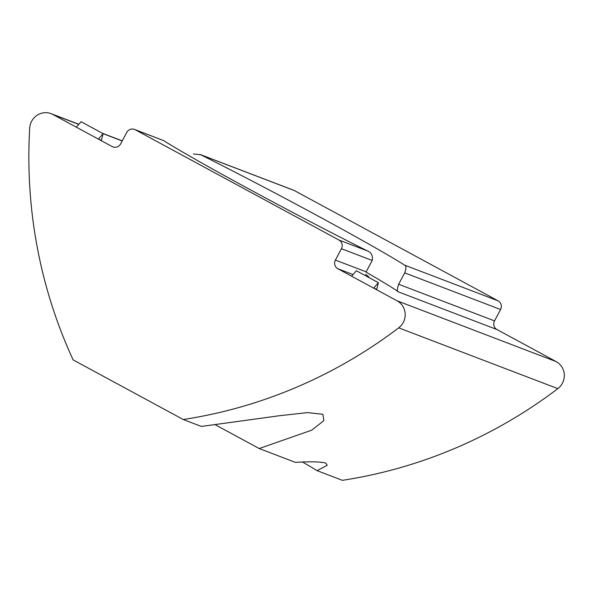 <?xml version="1.0" encoding="UTF-8"?>
<svg xmlns="http://www.w3.org/2000/svg" width="594" height="594" viewBox="0 0 594 594"><rect width="100%" height="100%" fill="white"/><g stroke="black" fill="none" stroke-linecap="round" stroke-linejoin="round"><path stroke-width="0.89" d="M368.072 277.094A109.593 3.349 28 0 0 368.777 277.071A109.593 3.349 28 0 0 365.629 274.376M183.256 419.52A483.494 469.334 -69.1 0 0 398.693 327.843A16.12 15.644 -69.1 0 0 397.059 300.802L337.867 268.755A6.445 6.259 110.9 0 1 335.387 260.09L341.439 248.708A6.445 6.259 -69.1 0 0 338.959 240.035L135.239 129.752A6.445 6.259 -69.1 0 0 126.708 132.462L120.656 143.845A6.445 6.259 110.9 0 1 112.125 146.555L98.366 139.1L101.433 140.273L103.104 133.65L81.081 121.725L76.336 127.175L52.94 114.508A16.12 15.644 -69.1 0 0 51.129 113.677A16.12 15.644 -69.1 0 0 31.616 121.28A16.12 15.644 -69.1 0 0 29.7 128.089A483.494 469.334 -69.1 0 0 73.136 359.905L183.256 419.52L201.336 426.433L279.484 415.718L307.499 412.622L322.913 414.278L323.827 420.656L311.805 430.145L259.207 448.537L295.367 462.355C310.892 461.464 321.027 461.709 325.764 463.09L327.22 465.288L317.07 470.648L342.382 480.323A483.494 469.334 -69.1 0 0 557.825 388.647A16.12 15.644 -69.1 0 0 556.184 361.605L497 329.559L398.299 291.847A145.047 4.425 28 0 0 366.023 272.141M302.546 462.058A80.584 2.458 -152 0 1 317.07 470.648M378.4 282.685L373.656 288.135L376.722 289.308L378.4 282.685L356.378 270.76L351.633 276.21M335.387 260.09L366.164 271.844L372.215 260.469L341.439 248.708M134.519 129.425L163.729 140.644A145.047 4.425 28 0 0 367.448 250.928C371.399 252.472 372.995 255.658 372.215 260.469M404.499 265.08L498.091 300.839A6.445 6.259 110.9 0 1 500.571 309.511L404.692 272.876C406.393 268.421 406.326 265.822 404.499 265.08A145.047 4.425 28 0 0 200.779 154.796L193.533 153.957M200.007 154.447L293.644 190.228A6.445 6.259 110.9 0 1 294.372 190.555L200.779 154.796M259.207 448.537L215.451 424.851M404.692 272.876L398.641 284.259C397.037 289.167 396.926 291.699 398.299 291.847M398.641 284.259L494.52 320.894L500.571 309.511M498.091 300.839L294.372 190.555M76.336 127.175L98.366 139.1L103.104 133.65M494.52 320.894A6.445 6.259 -69.1 0 0 497 329.559M112.125 146.555L113.61 147.119M353.066 274.562L337.867 268.755M397.059 300.802L556.184 361.605M52.94 114.508L78.772 124.384M103.104 133.672L122.186 140.971M338.959 240.035L367.448 250.928M163.729 140.644L135.239 129.752M398.693 327.843L557.825 388.647M51.129 113.677L78.868 124.272M102.391 133.264L122.253 140.852"/></g></svg>
